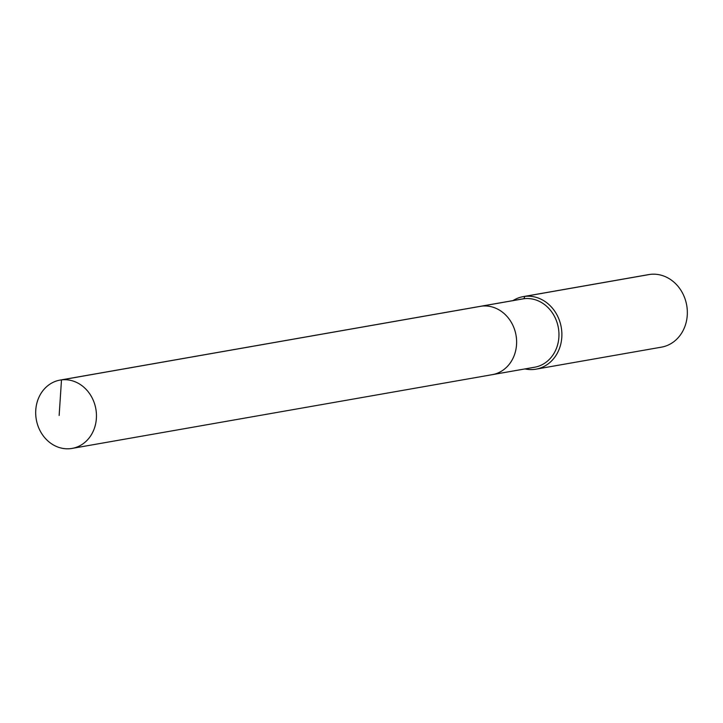 <?xml version="1.0" encoding="UTF-8"?>
<svg xmlns="http://www.w3.org/2000/svg" width="723" height="723" viewBox="0 0 723 723"><rect width="100%" height="100%" fill="white"/><g stroke="black" fill="none" stroke-linecap="round" stroke-linejoin="round"><path stroke-width="1.08" d="M490.827 374.876A34.686 30.249 -100 0 0 492.236 374.668A34.686 30.249 -100 0 0 516.159 336.087A34.686 30.249 -100 0 0 481.654 306.136L61.491 379.882A34.686 30.249 -100 0 0 60.081 380.09A34.686 30.249 -100 0 0 36.15 418.68A34.686 30.249 -100 0 0 70.655 448.622A34.686 30.249 -100 0 0 72.074 448.414A34.686 30.249 -100 0 0 95.996 409.833A34.686 30.249 -100 0 0 61.491 379.882L59.15 415.472M524.961 368.929A36.828 32.119 -100 0 0 534.487 369.39A36.828 32.119 -100 0 0 535.978 369.173A36.828 32.119 -100 0 0 561.391 328.197A36.828 32.119 -100 0 0 524.744 296.394L523.994 298.707A34.686 30.249 -100 0 1 558.499 328.658A34.686 30.249 -100 0 1 534.577 367.239L492.236 374.668A34.686 30.249 -100 0 0 516.159 336.087A34.686 30.249 -100 0 0 481.654 306.136A34.686 30.249 -100 0 0 480.244 306.344L60.081 380.09M523.994 298.707A34.686 30.249 -100 0 0 522.584 298.915L480.244 306.344A34.686 30.249 -100 0 1 481.654 306.136L523.994 298.707M535.978 369.173L661.437 347.148A36.828 32.119 -100 0 0 686.85 306.181A36.828 32.119 -100 0 0 650.203 274.379L524.744 296.394A36.828 32.119 -100 0 0 523.244 296.62A36.828 32.119 -100 0 0 512.969 300.605M650.203 274.379A36.828 32.119 -100 0 0 648.703 274.595L523.244 296.62M492.236 374.668L72.074 448.414"/></g></svg>
